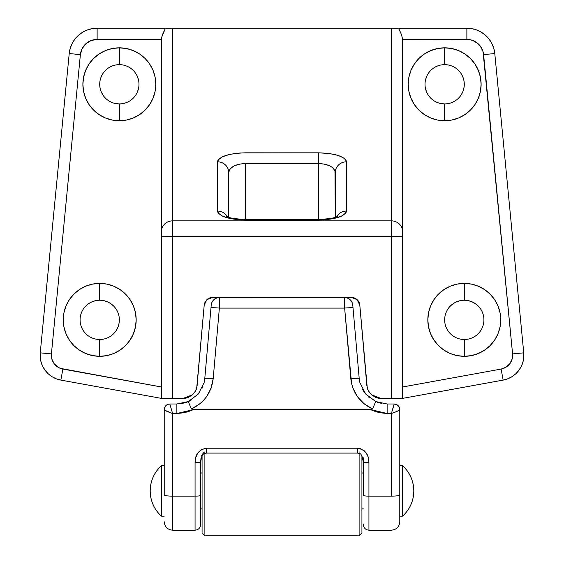 <?xml version="1.0" encoding="UTF-8"?>
<svg xmlns="http://www.w3.org/2000/svg" width="564" height="564" viewBox="0 0 564 564"><rect width="100%" height="100%" fill="white"/><g stroke="black" fill="none" stroke-linecap="round" stroke-linejoin="round"><path stroke-width="0.85" d="M115.514 103.543L119.342 103.917A19.634 19.634 0 0 1 99.715 84.29A19.634 19.634 0 0 1 119.342 64.656L119.342 47.834A36.456 36.456 0 0 0 83.592 77.162L82.887 84.29L83.585 91.403A36.456 36.456 0 0 0 119.342 120.745A36.456 36.456 0 0 1 82.887 84.29A36.456 36.456 0 0 1 119.342 47.834L119.342 64.656A19.634 19.634 0 0 0 99.715 84.29A19.634 19.634 0 0 0 119.342 103.917L119.342 120.745L126.456 120.047L133.294 117.968L139.597 114.605L145.124 110.065L149.657 104.544L153.027 98.242L155.1 91.403L155.798 84.29L155.1 77.176L153.027 70.338L149.657 64.035L145.124 58.508L139.597 53.975L133.294 50.605L126.456 48.532L119.342 47.834L112.229 48.532L105.39 50.605L99.088 53.975L93.568 58.508L89.027 64.035L85.665 70.338L83.585 77.176M83.585 77.19A36.456 36.456 0 0 0 83.585 91.396L85.665 98.242L89.027 104.544L93.568 110.065L99.088 114.605L105.39 117.968L112.229 120.047L119.342 120.745L119.342 103.917A19.634 19.634 0 0 0 138.977 84.29A19.634 19.634 0 0 0 119.342 64.656A19.634 19.634 0 0 1 138.977 84.29A19.634 19.634 0 0 1 119.342 103.917M440.829 103.543L444.658 103.917A19.634 19.634 0 0 1 425.023 84.29A19.634 19.634 0 0 1 444.658 64.656L444.658 47.834A36.456 36.456 0 0 0 408.9 77.162L408.202 84.29L408.9 91.403L410.973 98.242L414.343 104.544L418.876 110.065L424.403 114.605L430.706 117.968A36.456 36.456 0 0 0 444.658 120.745A36.456 36.456 0 0 1 408.202 84.29A36.456 36.456 0 0 1 444.658 47.834L444.658 64.656A19.634 19.634 0 0 0 425.023 84.29A19.634 19.634 0 0 0 444.658 103.917L444.658 120.745L451.771 120.047L458.61 117.968L464.912 114.605L470.432 110.065L474.973 104.544L478.335 98.242L480.415 91.403L481.113 84.29L480.415 77.176L478.335 70.338L474.973 64.035L470.432 58.508L464.912 53.975L458.61 50.605L451.771 48.532L444.658 47.834L437.544 48.532L430.706 50.605L424.403 53.975L418.876 58.508L414.343 64.035L410.973 70.338L408.9 77.176M408.9 77.183A36.456 36.456 0 0 0 408.202 84.269M408.202 84.311A36.456 36.456 0 0 0 410.966 98.221M410.98 98.263A36.456 36.456 0 0 0 430.699 117.968M464.25 283.403A36.456 36.456 0 0 0 457.192 284.101M457.171 284.101L450.333 286.181L444.03 289.543L438.51 294.084A36.456 36.456 0 0 0 464.285 356.314A36.456 36.456 0 0 1 427.829 319.858A36.456 36.456 0 0 1 464.285 283.403L457.171 284.101A36.456 36.456 0 0 0 450.347 286.174M464.306 300.231L464.285 300.231A19.634 19.634 0 0 0 444.658 319.858A19.634 19.634 0 0 0 464.285 339.493L464.285 356.314L471.398 355.616L478.237 353.543L484.539 350.173L490.067 345.64L494.6 340.113L497.97 333.81L500.042 326.972L500.747 319.858L500.042 312.745L497.97 305.907L494.6 299.604L490.067 294.084L484.539 289.543L478.237 286.181L471.398 284.101L464.285 283.403L464.271 300.231A19.634 19.634 0 0 1 483.919 319.858A19.634 19.634 0 0 1 464.285 339.493A19.634 19.634 0 0 1 444.658 319.858A19.634 19.634 0 0 1 464.285 300.231L464.285 283.403A36.456 36.456 0 0 1 500.747 319.858A36.456 36.456 0 0 1 464.285 356.314L464.285 339.493L468.12 339.112M99.68 283.403A36.456 36.456 0 0 0 66.037 305.892L63.958 312.745L63.253 319.858L63.958 326.972L66.03 333.81L69.4 340.113L73.933 345.64L79.461 350.173L85.763 353.543L92.602 355.616L99.715 356.314A36.456 36.456 0 0 1 63.253 319.858A36.456 36.456 0 0 1 99.715 283.403L99.715 300.231A19.634 19.634 0 0 0 80.081 319.858A19.634 19.634 0 0 0 99.715 339.493L99.715 356.314L106.829 355.616L113.667 353.543L119.97 350.173L125.49 345.64L130.023 340.113L133.393 333.81L135.473 326.972L136.171 319.858L135.473 312.745L133.393 305.907L130.023 299.604L125.49 294.084L119.97 289.543L113.667 286.181L106.829 284.101L99.715 283.403L92.602 284.101L85.763 286.181L79.461 289.543L73.933 294.084L69.4 299.604L66.03 305.907M66.023 305.928A36.456 36.456 0 0 0 99.715 356.314L99.715 339.493A19.634 19.634 0 0 1 80.081 319.858A19.634 19.634 0 0 1 99.715 300.231L99.694 300.231M391.374 398.381L402.59 398.381L503.137 380.101A25.239 25.239 0 0 0 523.752 352.838L523.766 357.527L522.913 362.13L521.228 366.501L518.76 370.485L515.602 373.946L511.858 376.766L507.656 378.839L503.137 380.101L501.135 369.067L402.59 386.982L402.59 398.381L402.576 39.417L469.953 39.706L472.935 40.545L478.18 43.788L480.274 46.072L483.038 51.585L512.584 353.917L512.119 359.085L509.814 363.724L505.978 367.213L501.135 369.067L503.137 380.101A25.239 25.239 0 0 0 523.752 352.838L494.783 53.545A28.045 28.045 0 0 0 466.872 28.2L472.012 28.672L476.975 30.082L481.6 32.381L485.724 35.483L489.207 39.29L491.935 43.668L493.817 48.476L494.783 53.545L483.616 54.623L494.783 53.545A28.045 28.045 0 0 0 466.872 28.2L97.128 28.2L97.128 39.417L161.424 39.417L161.41 231.543L161.72 37.161L161.424 39.417L97.128 39.417L97.128 28.2A28.045 28.045 0 0 0 69.217 53.545L70.183 48.476L72.065 43.668L74.793 39.29L78.276 35.483L82.4 32.381L87.025 30.082L91.988 28.672L97.128 28.2A28.045 28.045 0 0 0 69.217 53.545L40.248 352.838L51.416 353.917L80.384 54.623L82.09 48.701L85.82 43.788L91.065 40.545L97.128 39.417A16.828 16.828 0 0 0 80.384 54.623L69.217 53.545L80.384 54.623L51.416 353.917L40.248 352.838A25.239 25.239 0 0 0 60.863 380.101L56.344 378.839L52.142 376.766L48.398 373.946L45.24 370.485L42.772 366.501L41.087 362.13L40.234 357.527L40.248 352.838A25.239 25.239 0 0 0 60.863 380.101L161.41 398.381L183.194 398.381L172.626 398.381L172.626 236.45L391.374 236.45L391.374 398.381L380.806 398.381L402.59 398.381L402.59 236.739L391.374 236.45L391.374 220.862L172.626 220.862L172.626 28.2L391.374 28.2L391.374 220.862L172.626 220.862L172.626 236.45L391.374 236.45L391.374 398.381M375.709 397.423A14.022 14.022 0 0 0 380.806 398.381L375.723 397.43L371.331 394.701L368.229 390.563L367.298 388.138L359.797 305.103L358.958 302.114L357.097 299.632L354.46 297.996L351.414 297.425L212.586 297.425L208.144 298.694L205.042 302.114L204.203 305.103L196.906 387.299M137.482 91.798L138.596 88.118M138.596 80.462L137.482 76.775M103.022 73.383L101.21 76.775L100.089 80.462L99.715 84.29L100.089 88.118L101.21 91.798L103.022 95.196M460.978 95.196L462.79 91.798L463.911 88.118L464.285 84.29L463.911 80.462L462.79 76.775L460.978 73.383M448.486 65.036L444.658 64.656A19.634 19.634 0 0 1 464.285 84.29A19.634 19.634 0 0 1 444.658 103.917A19.634 19.634 0 0 0 464.285 84.29A19.634 19.634 0 0 0 444.658 64.656M426.518 76.775L425.404 80.462M425.404 88.118L426.518 91.798M478.166 305.977L475.191 303.538L471.8 301.726L468.12 300.605M460.457 300.605L456.777 301.726L453.378 303.538L450.403 305.977M445.031 316.03L444.658 319.858M460.457 339.112L464.285 339.493A19.634 19.634 0 0 0 483.919 319.858A19.634 19.634 0 0 0 464.285 300.231M95.88 339.112L99.715 339.493L103.543 339.112M118.969 323.687L119.342 319.858M113.597 305.977L110.622 303.538L107.223 301.726L103.543 300.605M95.88 300.605L92.2 301.726L88.809 303.538L85.834 305.977M354.453 297.989A8.411 8.411 0 0 0 352.972 297.573L212.586 297.425A8.411 8.411 0 0 0 209.547 297.989M209.533 297.996A8.411 8.411 0 0 0 206.903 299.632L204.203 305.103L196.702 388.138L195.771 390.563L192.669 394.701L188.277 397.43L183.194 398.381A14.022 14.022 0 0 0 188.291 397.423M430.706 117.968L437.544 120.047L444.658 120.745L444.658 103.917M438.51 294.084L433.977 299.604L430.607 305.907L428.527 312.745L427.829 319.858L428.527 326.972L430.607 333.81L433.977 340.113L438.51 345.64L444.03 350.173L450.333 353.543L457.171 355.616L464.285 356.314A36.456 36.456 0 0 0 471.412 284.108A36.456 36.456 0 0 0 464.32 283.403M161.41 386.982L60.362 368.362L58.021 367.213L54.186 363.724L51.881 359.085L51.416 353.917A14.022 14.022 0 0 0 62.865 369.067L60.863 380.101L62.865 369.067L161.41 386.982L161.41 398.381L161.41 231.543L161.41 398.381L172.626 398.381L172.626 236.45L161.41 236.739L172.626 236.45L172.626 220.862A11.217 10.681 180 0 0 161.41 231.543A11.217 10.681 0 0 1 172.626 220.862L172.626 28.2L164.561 28.2L165.062 29.088L161.72 37.161L163.088 33.177M226.474 216.301C227.898 217.76 234.257 218.832 245.544 219.516L245.544 220.052L318.456 220.052C335.368 219.481 344.717 216.484 346.5 211.063A11.217 10.681 180 0 0 336.567 216.795A11.217 10.681 0 0 1 346.5 211.063L346.5 161.805L345.965 160.049L344.364 158.364L338.287 155.445L329.193 153.5L318.456 152.816L240.074 152.985L229.964 154.332L222.223 156.806L218.035 160.049L217.5 161.805L217.5 211.063L218.035 212.818L222.223 216.061L229.964 218.543L240.074 219.882L245.544 220.052L323.926 219.882L334.036 218.543L341.777 216.061L345.965 212.818L346.5 211.063L346.5 161.805C344.717 156.383 335.368 153.387 318.456 152.816L245.544 152.816C228.631 153.387 219.283 156.383 217.5 161.805A11.217 10.681 0 0 1 228.716 172.485L229.999 169.045L233.644 166.126L239.101 164.18L245.544 163.497L318.456 163.497L318.456 219.516L318.456 163.497L324.899 164.18L330.356 166.126L332.45 167.494L334.96 170.73L335.284 217.281L335.284 172.485A11.217 10.681 0 0 1 346.5 161.805A11.217 10.681 180 0 0 335.284 172.485C334.212 167.064 328.608 164.068 318.456 163.497L318.456 152.816L318.456 163.497L245.544 163.497L245.544 219.516L245.544 163.497C235.392 164.068 229.788 167.064 228.716 172.485A11.217 10.681 180 0 0 217.5 161.805L217.5 211.063A11.217 10.681 0 0 1 227.433 216.795A11.217 10.681 180 0 0 217.5 211.063C219.283 216.484 228.631 219.481 245.544 220.052L245.544 219.523M380.806 398.381L371.331 394.701A14.022 14.022 0 0 0 371.331 394.701L368.229 390.563L366.833 385.586L359.797 305.103A8.411 8.411 0 0 0 354.467 297.996M228.716 217.281L228.716 172.485L228.716 217.281M391.374 236.45L402.59 236.739L402.59 231.543A11.217 10.681 180 0 0 391.374 220.862L391.374 236.45M402.59 231.543L402.59 39.981L401.695 35.081L398.938 29.095L399.439 28.2L391.374 28.2L391.374 220.862A11.217 10.681 0 0 1 402.59 231.543M163.426 32.472L165.062 29.088L164.561 28.2L97.128 28.2M69.217 53.545L40.248 352.838M60.863 380.101L161.41 398.381M401.688 35.06L402.576 39.417L466.872 39.417L466.872 28.2L399.439 28.2L398.938 29.095L400.574 32.472M466.872 28.2L466.872 39.417A16.828 16.828 0 0 1 483.616 54.623L512.584 353.917L523.752 352.838L494.783 53.545M523.752 352.838L512.584 353.917A14.022 14.022 0 0 1 501.135 369.067L402.59 386.982M402.59 398.381L503.137 380.101M352.958 297.566A8.411 8.411 0 0 0 351.421 297.425L357.097 299.632L359.797 305.103M206.903 299.632L212.586 297.425M318.456 219.523L318.456 220.052L318.456 219.516L245.544 219.516M367.298 388.138A14.022 14.022 0 0 0 369.596 392.784M197.167 385.586L195.771 390.563L192.669 394.701A14.022 14.022 0 0 0 192.677 394.694L183.194 398.381M194.404 392.784A14.022 14.022 0 0 0 196.702 388.138M99.715 300.231A19.634 19.634 0 0 1 119.342 319.858A19.634 19.634 0 0 1 99.715 339.493A19.634 19.634 0 0 0 119.342 319.858A19.634 19.634 0 0 0 99.715 300.231L99.715 283.403A36.456 36.456 0 0 1 136.171 319.858A36.456 36.456 0 0 1 99.715 356.314A36.456 36.456 0 0 0 125.49 294.084M480.408 77.162A36.456 36.456 0 0 0 444.658 47.834A36.456 36.456 0 0 1 481.113 84.29A36.456 36.456 0 0 1 444.658 120.745A36.456 36.456 0 0 0 458.595 117.975M470.432 110.065A36.456 36.456 0 0 0 480.415 77.19M155.1 77.162A36.456 36.456 0 0 0 119.342 47.834A36.456 36.456 0 0 1 155.798 84.29A36.456 36.456 0 0 1 119.342 120.745A36.456 36.456 0 0 0 133.287 117.975M133.301 117.968A36.456 36.456 0 0 0 153.02 98.263M153.034 98.221A36.456 36.456 0 0 0 155.798 84.311M155.798 84.269A36.456 36.456 0 0 0 155.1 77.183M201.531 457.094L202.074 455.973L202.074 532.994L204.88 535.8L359.12 535.8L359.12 453.364L359.12 535.8L361.926 532.994L361.926 455.973L363.329 461.916L363.329 495.389A5.612 0.74 0 0 0 368.934 496.13L368.934 462.656L368.313 457.658L367.474 455.268L364.612 451.115L366.248 453.054M361.926 455.952L361.926 532.994L359.12 535.8L204.88 535.8L204.88 453.364L204.88 535.8L202.074 532.994L202.074 455.952M150.193 490.927C150.369 480.93 154.106 472.519 161.41 465.688L161.41 516.166C154.106 509.341 150.369 500.924 150.193 490.927A34.002 34.002 0 0 0 161.41 516.166L164.216 516.166L161.41 516.166L161.41 465.688L164.216 465.688L161.41 465.688A34.002 34.002 0 0 0 150.193 490.927M399.784 516.166L402.59 516.166L402.59 465.688L399.784 465.688L402.59 465.688L402.59 516.166A34.002 34.002 0 0 0 402.59 465.688C409.894 472.519 413.631 480.93 413.807 490.927C413.631 500.924 409.894 509.341 402.59 516.166L399.784 516.166M361.926 508.876L363.329 508.876L361.926 508.876M363.329 472.984L361.926 472.984L363.329 472.984M200.671 508.876L202.074 508.876L200.671 508.876M202.074 472.984L200.671 472.984L202.074 472.984M364.612 451.115L360.241 448.57L357.717 448.225L206.283 448.225L201.411 449.571L197.752 453.054L195.687 457.658L195.066 462.656A5.612 0.74 0 0 0 200.671 461.916L200.671 495.389L200.89 458.729M201.679 455.634L203.385 452.92L204.697 451.983M359.12 451.905L359.487 452.074M363.11 458.729L363.329 495.389A5.612 0.74 180 0 0 368.934 496.13L368.934 530.188L391.374 530.188L368.934 530.188L368.934 462.656A5.612 0.74 180 0 1 363.329 461.916A5.612 0.74 0 0 0 368.934 462.656C369.011 454.633 365.268 449.818 357.717 448.225L357.717 453.089L357.717 448.225L206.283 448.225L206.283 453.089L206.283 448.225C198.732 449.818 194.996 454.626 195.066 462.656L195.066 496.13L172.626 496.13L172.626 530.188L195.066 530.188L172.626 530.188L172.626 413.518L185.323 412.524L193.311 409.598L370.689 409.598L378.677 412.524L387.13 413.518L379.276 412.665M204.549 381.342L204.802 378.395L204.105 382.632L198.309 394.017L188.277 401.568L176.87 403.993L169.82 403.993A5.612 5.612 0 0 0 164.216 409.598L164.216 495.016A8.411 1.114 0 0 0 172.626 496.13L172.626 413.518L176.87 413.518L193.311 409.598L191.415 408.956L199.755 403.909L203.343 400.588L206.459 396.823L211.049 388.222L213.185 378.705L219.368 308.085L344.632 308.085L351.562 383.534L352.951 388.222L357.541 396.823L364.245 403.909L372.585 408.956L370.689 409.598L193.311 409.598L191.415 408.956C204.154 402.823 211.415 392.741 213.185 378.705L219.368 308.085L344.632 308.085L344.4 297.425A8.411 8.411 0 0 1 352.782 305.103L352.169 302.6L350.822 300.401L348.869 298.708L346.5 297.693M164.216 495.855L164.216 490.927M352.782 305.103L353.015 307.768L352.782 305.103A8.411 8.411 0 0 0 344.4 297.425L344.632 308.085L350.815 378.705C352.585 392.741 359.846 402.823 372.585 408.956L370.689 409.598L387.13 413.518L391.374 413.518L394.18 403.993A5.612 5.612 0 0 1 399.784 409.598L399.784 521.778L399.784 409.598A5.612 5.612 0 0 0 394.18 403.993L387.13 403.993L375.723 401.568L365.691 394.017L359.895 382.632L359.197 378.395L359.451 381.342M399.784 495.855L399.784 490.927M217.5 297.693L215.131 298.708L213.178 300.401L211.831 302.6L211.218 305.103A8.411 8.411 0 0 1 219.6 297.425L219.368 308.085L219.6 297.425A8.411 8.411 0 0 0 211.218 305.103L210.985 307.768L211.218 305.103M195.764 457.376L196.251 455.931M192.246 410.12L187.192 412.03M184.724 412.665L176.87 413.518L176.87 403.993L176.87 413.518L193.311 409.598M363.329 457.778L363.329 461.916C361.284 451.066 359.599 454.316 357.717 453.089L206.283 453.089C205.5 454.126 202.61 450.587 200.671 461.916A5.612 0.74 180 0 1 195.066 462.656L195.066 496.13A5.612 0.74 0 0 0 200.671 495.389L200.671 524.583L200.671 495.389A5.612 0.74 180 0 1 195.066 496.13L195.066 530.188L195.066 496.13L172.626 496.13A8.411 1.114 180 0 1 164.216 495.016L164.216 409.626A5.612 5.562 0 0 1 169.82 404.064L172.626 413.518L169.82 404.064A5.612 5.562 180 0 0 164.216 409.626C164.751 410.472 167.557 411.769 172.626 413.518L164.857 410.261M363.329 450.086L364.372 450.89M376.808 412.03L371.754 410.12M387.13 403.993L394.18 403.993L391.374 413.518L391.374 496.13L368.934 496.13L391.374 496.13A8.411 1.114 0 0 0 399.784 495.016A8.411 1.114 180 0 1 391.374 496.13L391.374 413.518C396.485 411.762 399.284 410.465 399.784 409.626C399.432 406.27 397.557 404.423 394.18 404.064A5.612 5.562 0 0 1 399.784 409.626L397.324 411.226L391.374 413.518L387.13 413.518L387.13 403.993L387.13 413.518L370.689 409.598M353.015 307.768L359.197 378.416L353.015 307.768A8.411 0.416 175 0 0 344.632 308.085A8.411 0.416 -5 0 1 353.015 307.768M204.802 378.395L210.985 307.768A8.411 0.416 5 0 1 219.368 308.085A8.411 0.416 -175 0 0 210.985 307.768L204.802 378.395A8.411 0.416 5 0 1 213.185 378.705A8.411 0.416 -175 0 0 204.802 378.395L204.076 382.752M203.879 383.499L204.436 381.109M202.145 388.095L202.998 386.129M198.704 393.545L199.698 392.234M180.804 403.718L188.32 401.716L191.598 399.813M182.172 403.486L186.663 402.224M204.358 381.483L203.921 383.33M377.337 402.224L381.849 403.493M364.224 392.121L365.028 393.207M365.091 393.291L365.634 393.954M360.058 383.259L359.613 381.37M364.302 392.234L362.419 389.202M369.385 397.662L368.475 396.887M164.216 409.626L164.216 409.598A5.612 5.612 0 0 1 169.82 403.993L176.87 403.993M188.32 401.716L191.415 408.956L188.32 401.716M172.626 413.518L169.82 404.064M350.815 378.705A8.411 0.416 -5 0 1 359.197 378.395A8.411 0.416 175 0 0 350.815 378.705M372.585 408.956L375.723 401.568L372.585 408.956M399.143 410.261L399.784 409.626M394.18 404.064L392.445 410.247M337.526 216.301C336.102 217.76 329.743 218.832 318.456 219.516M200.671 461.916L200.791 460.012M200.847 459.625L201.51 457.143M368.934 530.188C365.535 529.85 363.667 527.982 363.329 524.583M195.066 530.188C198.465 529.85 200.333 527.982 200.671 524.583M172.626 530.188C167.522 529.688 164.716 526.882 164.216 521.778M359.197 378.395L359.924 382.752M391.374 530.188C396.478 529.688 399.284 526.882 399.784 521.778"/></g></svg>
